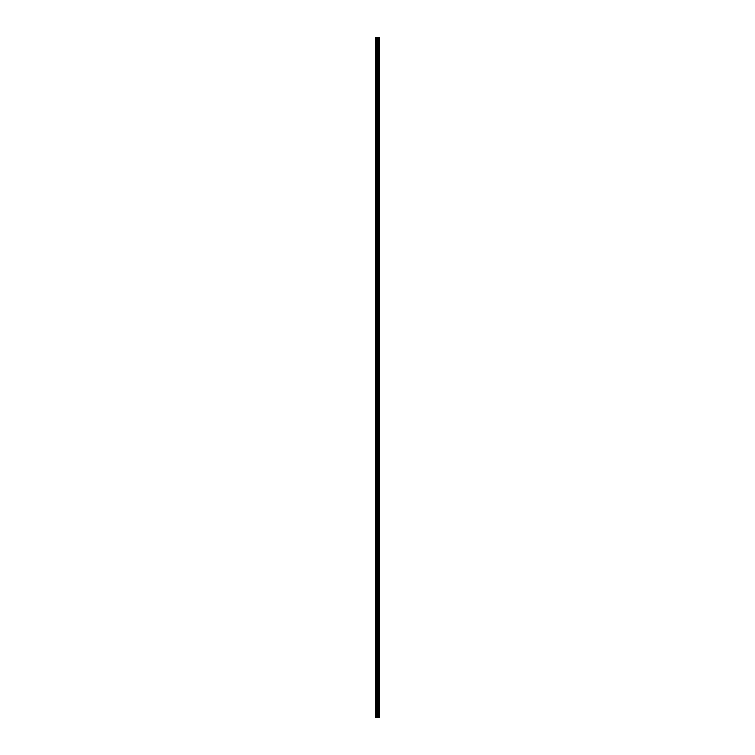 <?xml version="1.0" encoding="UTF-8"?>
<svg xmlns="http://www.w3.org/2000/svg" width="755" height="755" viewBox="0 0 755 755"><rect width="100%" height="100%" fill="white"/><g stroke="black" fill="none" stroke-linecap="round" stroke-linejoin="round"><path stroke-width="1.13" d="M376.962 717.25L379.605 717.25L379.605 37.75L375.395 37.75L375.395 717.25L376.962 717.25L376.962 37.75M378.198 717.25L378.198 37.75M378.123 717.25L378.123 37.75M375.622 717.25L375.622 37.75M379.548 717.25L379.548 37.75M379.482 717.25L379.482 37.75M379.17 717.25L379.17 37.75M379.048 717.25L379.048 37.75M378.623 717.25L378.623 37.75M378.5 717.25L378.5 37.75M377.736 717.25L377.736 37.75M377.481 717.25L377.481 37.75M377.217 717.25L377.217 37.75M376.264 717.25L376.264 37.75M376.132 717.25L376.132 37.75"/></g></svg>

